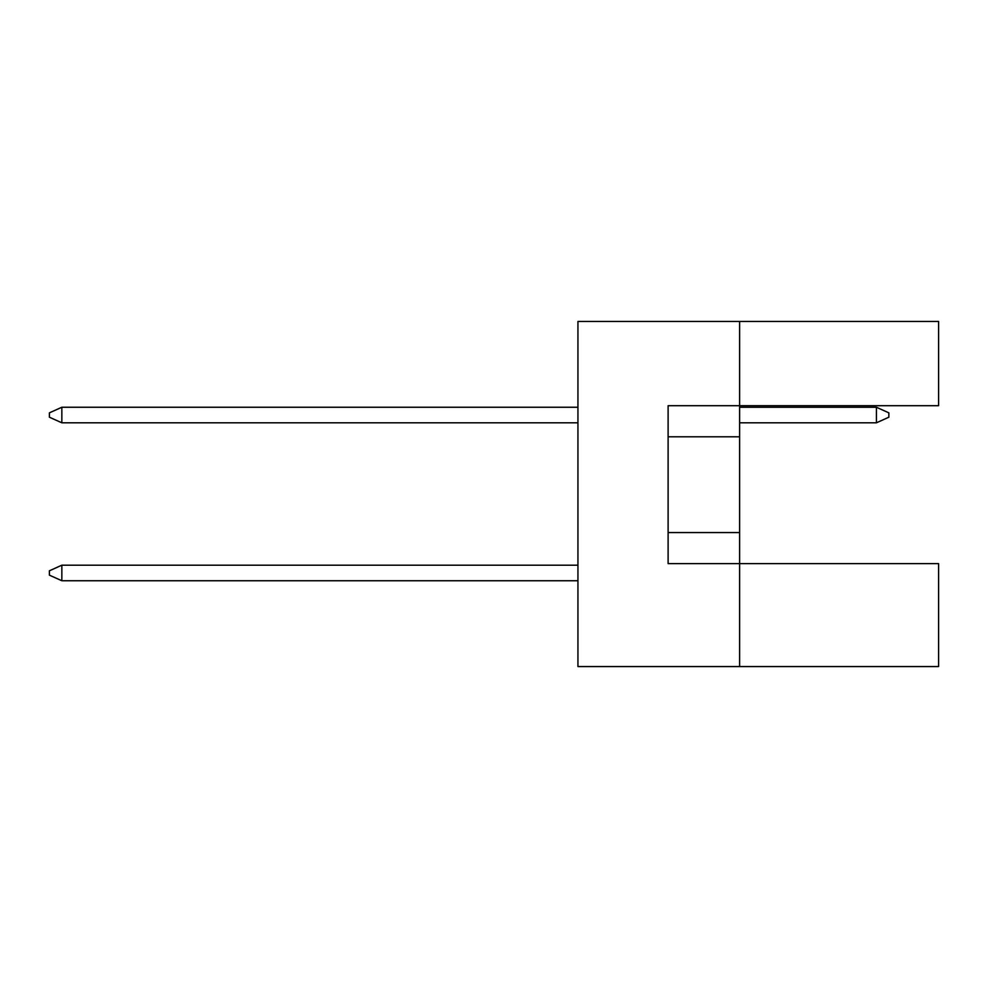 <?xml version="1.0" encoding="UTF-8"?>
<svg xmlns="http://www.w3.org/2000/svg" width="988" height="988" viewBox="0 0 988 988"><rect width="100%" height="100%" fill="white"/><g stroke="black" fill="none" stroke-linecap="round" stroke-linejoin="round"><path stroke-width="1.48" d="M739.617 436.795L739.617 405.698L938.6 405.698L938.6 321.446L739.617 321.446L739.617 405.698L668.11 405.698L668.11 563.642L739.617 563.642L739.617 436.795L668.11 436.795M938.6 666.554L938.6 563.642L739.617 563.642L739.617 666.554L938.6 666.554M739.617 666.554L577.943 666.554L577.943 321.446L739.617 321.446M668.11 532.557L739.617 532.557M577.943 565.198L61.836 565.198L61.836 580.746L577.943 580.746M61.836 580.746L49.4 575.152L49.4 570.792L61.836 565.198M876.418 422.802L876.418 407.254L888.854 412.848L888.854 417.208L876.418 422.802L739.617 422.802M876.418 407.254L739.617 407.254M577.943 407.254L61.836 407.254L61.836 422.802L577.943 422.802M61.836 422.802L49.4 417.208L49.4 412.848L61.836 407.254"/></g></svg>
